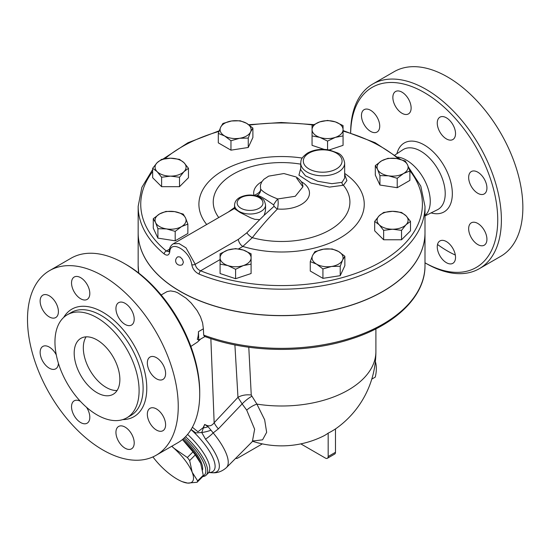 <?xml version="1.0" encoding="UTF-8"?>
<svg xmlns="http://www.w3.org/2000/svg" width="550" height="550" viewBox="0 0 550 550"><rect width="100%" height="100%" fill="white"/><g stroke="black" fill="none" stroke-linecap="round" stroke-linejoin="round"><path stroke-width="0.82" d="M350.673 132.811A104.012 60.053 60 0 1 424.194 92.496A104.012 60.053 60 0 1 497.736 219.423A104.012 60.053 60 0 1 424.992 262.804L426.016 263.402A106.597 61.545 -120 0 0 479.318 268.682A106.597 61.545 -120 0 0 495.653 183.26A106.597 61.545 -120 0 0 426.023 89.334A106.597 61.545 -120 0 0 372.721 84.054A106.597 61.545 -120 0 0 350.646 132.804M395.533 91.527A12.918 7.459 60 0 1 408.451 98.986A12.918 7.459 60 0 1 408.451 113.905A12.918 7.459 60 0 1 395.533 106.446A12.918 7.459 60 0 1 395.533 91.527M361.46 115.569A12.918 7.459 60 0 1 364.134 109.649A12.918 7.459 60 0 1 374.089 113.114A12.918 7.459 60 0 1 379.727 126.115A12.918 7.459 60 0 1 377.053 132.034A12.918 7.459 60 0 1 367.098 128.569A12.918 7.459 60 0 1 361.46 115.569M452.856 263.319A12.918 7.459 60 0 1 439.931 255.86A12.918 7.459 60 0 1 439.931 240.941A12.918 7.459 60 0 1 452.856 248.401A12.918 7.459 60 0 1 452.856 263.319M486.929 239.278A12.918 7.459 60 0 1 484.254 245.19A12.918 7.459 60 0 1 474.293 241.732A12.918 7.459 60 0 1 468.655 228.731A12.918 7.459 60 0 1 471.329 222.812A12.918 7.459 60 0 1 481.284 226.277A12.918 7.459 60 0 1 486.929 239.278M484.254 179.004A12.918 7.459 60 0 1 484.254 193.923A12.918 7.459 60 0 1 471.329 186.464A12.918 7.459 60 0 1 471.329 171.545A12.918 7.459 60 0 1 484.254 179.004M446.394 117.803A12.918 7.459 60 0 1 454.836 129.188A12.918 7.459 60 0 1 452.856 139.542A12.918 7.459 60 0 1 446.394 138.903A12.918 7.459 60 0 1 437.951 127.511A12.918 7.459 60 0 1 439.931 117.164A12.918 7.459 60 0 1 446.394 117.803M372.721 84.054L394.192 71.658A106.597 61.545 60 0 1 447.487 76.938A106.597 61.545 60 0 1 517.124 170.864A106.597 61.545 60 0 1 500.789 256.286L479.318 268.682M455.324 255.056A106.597 61.545 60 0 1 437.525 244.489M397.76 157.073A33.605 19.401 60 0 1 406.505 160.201A33.605 19.401 60 0 1 427.941 188.183A33.605 19.401 60 0 1 424.992 215.538M97.027 392.686A32.299 18.652 60 0 1 75.927 364.224A32.299 18.652 60 0 1 80.877 338.339A32.299 18.652 60 0 1 113.176 356.984A32.299 18.652 60 0 1 113.176 394.281A32.299 18.652 60 0 1 97.027 392.686M86.102 336.841A32.299 18.652 -120 0 0 106.164 387.413A32.299 18.652 -120 0 0 117.088 390.507M49.576 270.621L71.046 258.225A106.597 61.545 60 0 1 124.341 263.505L124.341 263.505A106.597 61.545 60 0 1 199.719 394.054A106.597 61.545 60 0 1 177.643 442.853L156.172 455.249A106.597 61.545 60 0 1 49.576 393.704A106.597 61.545 60 0 1 49.576 270.621A106.597 61.545 60 0 1 102.871 275.901A106.597 61.545 60 0 1 172.507 369.834A106.597 61.545 60 0 1 156.172 455.249M126.17 264.557L124.341 263.505L126.17 264.564A104.012 60.053 -120 0 0 126.17 264.557A104.012 60.053 -120 0 1 199.719 391.944L199.719 394.054M97.027 317.728A59.496 34.354 60 0 1 135.898 370.164A59.496 34.354 60 0 1 126.775 417.835A59.496 34.354 60 0 1 67.279 383.487A59.496 34.354 60 0 1 67.279 314.786A59.496 34.354 60 0 1 97.027 317.728M125.077 324.411A12.918 7.459 60 0 1 116.634 313.026A12.918 7.459 60 0 1 118.614 302.672A12.918 7.459 60 0 1 125.077 303.311A12.918 7.459 60 0 1 133.512 314.696A12.918 7.459 60 0 1 131.532 325.05A12.918 7.459 60 0 1 125.077 324.411M150.012 371.972A12.918 7.459 60 0 1 150.012 357.053A12.918 7.459 60 0 1 162.931 364.513A12.918 7.459 60 0 1 162.931 379.431A12.918 7.459 60 0 1 150.012 371.972M147.338 414.239A12.918 7.459 60 0 1 150.012 408.327A12.918 7.459 60 0 1 159.968 411.785A12.918 7.459 60 0 1 165.605 424.793A12.918 7.459 60 0 1 162.931 430.705A12.918 7.459 60 0 1 152.976 427.24A12.918 7.459 60 0 1 147.338 414.239M118.614 426.456A12.918 7.459 60 0 1 131.532 433.916A12.918 7.459 60 0 1 131.532 448.834A12.918 7.459 60 0 1 118.614 441.375A12.918 7.459 60 0 1 118.614 426.456M86.536 407.296A12.918 7.459 60 0 1 87.134 423.197A12.918 7.459 60 0 1 80.671 422.558A12.918 7.459 60 0 1 72.229 411.173A12.918 7.459 60 0 1 74.209 400.819A12.918 7.459 60 0 1 80.341 401.273M58.403 363.282A12.918 7.459 60 0 1 55.736 368.816A12.918 7.459 60 0 1 42.818 361.357A12.918 7.459 60 0 1 42.818 346.438A12.918 7.459 60 0 1 55.736 353.897A12.918 7.459 60 0 1 56.286 354.908M58.41 311.63A12.918 7.459 60 0 1 55.736 317.543A12.918 7.459 60 0 1 45.781 314.084A12.918 7.459 60 0 1 40.136 301.077A12.918 7.459 60 0 1 42.818 295.164A12.918 7.459 60 0 1 52.773 298.629A12.918 7.459 60 0 1 58.41 311.63M87.134 299.413A12.918 7.459 60 0 1 74.209 291.954A12.918 7.459 60 0 1 74.209 277.035A12.918 7.459 60 0 1 87.134 284.494A12.918 7.459 60 0 1 87.134 299.413M344.657 163.13L344.657 178.117L342.018 182.353L331.87 183.673L317.756 181.287L305.47 175.876L300.726 169.826L300.726 163.13A21.966 12.684 0 0 0 307.161 172.095A21.966 12.684 0 0 0 331.093 174.845A21.966 12.684 0 0 0 344.657 163.13C343.771 157.926 341.474 154.557 337.762 153.017L329.271 149.964C321.118 148.583 313.871 149.621 307.526 153.072C300.169 158.4 301.111 160.758 300.726 163.13M300.726 168.293L298.946 175.147L310.998 183.074L329.505 187.096L343.427 185.254A2.585 2.221 62.5 0 1 342.018 182.353M238.535 248.916L242.832 246.434L252.299 237.676A68.331 39.449 180 0 0 329.808 229.976A68.331 39.449 180 0 0 343.427 185.254L346.899 180.606L344.657 174.274M256.218 195.917L257.187 195.436A6.463 6.387 90.4 0 0 260.604 189.062C260.831 191.331 258.624 193.456 253.983 195.436M234.554 205.061A15.503 8.951 0 0 0 239.092 211.393A15.503 8.951 0 0 0 264.165 208.773A15.503 8.951 0 0 0 265.561 205.061C264.137 198.296 262.639 199.643 260.363 197.478C253.557 194.232 246.73 194.212 239.869 197.416C236.528 199.231 234.754 201.781 234.554 205.061L234.575 208.725L240.061 212.472L250.896 217.924L254.863 219.34L259.744 219.615L246.854 232.794A6.463 2.468 39.7 0 0 252.299 237.676C260.645 227.047 269.032 217.484 277.461 208.993C278.314 204.827 278.41 201.479 277.736 198.956A6.463 1.327 -55.6 0 0 273.639 204.93L274.12 206.257L264.165 215.263L265.354 211.228L265.561 208.539M301.283 181.658A27.899 16.108 0 0 1 306.501 200.303A27.899 16.108 0 0 1 277.461 208.993A6.463 3.671 46.7 0 1 274.12 206.257M259.744 219.615L264.165 215.263M344.657 173.422A82.665 47.726 0 0 1 345.971 234.204A82.665 47.726 0 0 1 242.832 246.434A6.463 3.733 60 0 1 238.322 239.387L195.216 264.275L186.01 247.864L179.039 243.547L173.25 243.815C170.919 245.307 169.572 247.61 169.194 250.718L168.884 251.728M246.854 232.794L238.322 239.387M409.757 170.583A140.834 81.311 180 0 1 371.525 266.832A140.834 81.311 180 0 1 200.619 270.806C197.643 269.514 195.841 267.334 195.216 264.275A2.585 1.265 171.8 0 1 191.792 264.729C192.665 269.039 195.113 272.174 199.134 274.134A143.419 82.802 0 0 0 347.703 279.854A143.419 82.802 0 0 0 424.992 206.381L420.805 186.168L408.595 167.303M234.554 207.522L228.312 212.025M220.089 259.566L200.619 270.806A2.585 1.21 112.1 0 0 199.134 274.134M410.493 221.403L406.017 224.744A15.503 8.951 0 0 0 406.017 215.792L410.493 221.403L410.493 230.821L401.541 239.772L383.639 239.772L374.688 230.821L374.688 221.403L379.163 215.792L383.639 212.451L392.59 211.317L401.541 212.451L406.017 215.792A15.503 8.951 0 0 0 392.59 211.317A15.503 8.951 0 0 0 379.163 215.792A15.503 8.951 0 0 0 379.163 224.744L374.688 221.403M344.857 256.272L344.857 265.691L340.223 275.674L322.926 278.348L310.269 271.04L310.269 261.621L312.586 255.496L314.903 251.639L323.544 249.171L332.193 248.958L338.525 251.488L344.857 256.272L342.54 260.129A15.503 8.951 0 0 0 338.525 251.488A15.503 8.951 0 0 0 323.544 249.171A15.503 8.951 0 0 0 312.586 255.496A15.503 8.951 0 0 0 316.594 264.144L310.269 261.621M251.096 263.196L251.096 273.529L235.593 278.699L220.089 273.529L220.089 263.196M324.17 149.387L312.056 145.344L312.056 125.593L319.811 121.873A15.503 8.951 0 0 0 312.056 129.628A15.503 8.951 0 0 0 319.811 137.376L312.056 135.926L312.056 135.011M343.062 135.011L343.062 135.926L335.314 137.376L327.559 141.096L319.811 137.376A15.503 8.951 0 0 0 335.314 137.376A15.503 8.951 0 0 0 343.062 129.628L343.062 145.344L329.223 149.958M187.859 224.077L187.859 233.496L175.196 240.804L157.905 238.129L153.271 228.147L153.271 218.721L159.596 213.936L165.928 211.413L174.577 211.619L183.226 214.087L185.542 217.951L187.859 224.077L181.528 226.6L175.196 231.385L166.547 228.917A15.503 8.951 0 0 0 181.528 226.6A15.503 8.951 0 0 0 185.542 217.951A15.503 8.951 0 0 0 174.577 211.619A15.503 8.951 0 0 0 159.596 213.936A15.503 8.951 0 0 0 155.588 222.585A15.503 8.951 0 0 0 166.547 228.917L157.905 228.711L155.588 222.585L153.271 218.721M188.464 168.3L183.989 171.648L179.513 177.251L170.562 176.124A15.503 8.951 0 0 0 183.989 171.648A15.503 8.951 0 0 0 183.989 162.697L188.464 168.3L188.464 177.719L179.513 186.677L161.611 186.677L152.659 177.719L152.659 168.3L157.135 162.697A15.503 8.951 0 0 0 157.135 171.648A15.503 8.951 0 0 0 170.562 176.124L161.611 177.251L157.135 171.648L152.659 168.3M252.89 128.081L250.573 131.945L248.256 138.064L239.607 138.277L230.959 140.745L224.627 135.96A15.503 8.951 0 0 0 239.607 138.277A15.503 8.951 0 0 0 250.573 131.945A15.503 8.951 0 0 0 246.558 123.296L252.89 128.081L252.89 137.5L248.256 147.483L230.959 150.164L218.302 142.856L218.302 133.43L220.619 127.311A15.503 8.951 0 0 0 224.627 135.96L218.302 133.43M409.888 170.981L403.556 173.504L397.224 178.289L388.575 175.821L379.933 175.615L377.616 169.489A15.503 8.951 0 0 0 388.575 175.821A15.503 8.951 0 0 0 403.556 173.504A15.503 8.951 0 0 0 407.571 164.856A15.503 8.951 0 0 0 396.605 158.524L405.254 160.992L407.571 164.856L409.888 170.981L409.888 180.4L397.224 187.708L379.933 185.034L375.299 175.044L375.299 165.626L381.624 160.841L387.956 158.317L396.605 158.524A15.503 8.951 0 0 0 381.624 160.841A15.503 8.951 0 0 0 377.616 169.489L375.299 165.626M227.844 265.567L220.089 264.11L220.089 257.812A15.503 8.951 0 0 0 227.844 265.567A15.503 8.951 0 0 0 243.347 265.567A15.503 8.951 0 0 0 251.096 257.812L251.096 264.11L243.347 265.567L235.593 269.28L227.844 265.567M235.593 278.699L235.593 269.28M371.772 379.122L375.272 377.107C376.695 371.002 376.695 365.723 375.272 361.268M192.947 451.901L182.456 439.567A32.299 11.014 44.9 0 1 200.592 463.251A32.299 11.014 44.9 0 1 200.599 463.251L195.257 454.939A36.176 12.341 -135.1 0 0 192.947 451.901L187.351 457.531A36.176 12.341 44.9 0 1 189.661 460.57L192.177 472.23A32.299 11.014 -135.1 0 0 173.889 448.174L187.351 457.531M197.079 482.274L187.619 483.092A32.299 11.014 -135.1 0 0 192.177 472.23L197.656 480.899A36.176 12.341 44.9 0 1 197.079 482.274L202.682 476.651A36.176 12.341 -135.1 0 0 203.259 475.276L200.743 463.616M171.82 446.215L173.889 448.174A32.299 11.014 -135.1 0 0 171.717 446.27M187.619 483.092L182.256 481.669A32.299 11.014 -135.1 0 0 187.619 483.092M152.921 456.906A32.299 11.014 -135.1 0 0 164.78 469.906A32.299 11.014 -135.1 0 0 182.256 481.669M203.259 475.276L197.656 480.899M195.257 454.939L189.661 460.57M183.274 438.824A31.976 10.904 44.9 0 1 202.538 469.996M152.659 169.503L141.852 187.385L138.16 206.381A143.419 82.802 0 0 0 164.223 253.976A2.585 1.726 -50.6 0 1 166.341 251.013A140.834 81.311 180 0 1 152.659 171.538M168.864 251.735L166.341 251.013L169.489 249.191M164.223 253.976C167.138 256.018 168.974 255.358 169.744 251.996C170.287 239.243 189.887 250.614 191.792 264.729M424.992 206.381L424.992 232.753A143.419 82.802 180 0 1 347.703 306.226A143.419 82.802 180 0 1 199.134 300.506A143.419 82.802 180 0 1 180.166 291.301A143.419 82.802 180 0 1 138.16 232.753L138.16 206.381M177.939 256.774L180.166 257.015L182.456 259.401L183.404 262.316L182.462 264.605A4.524 4.524 0 0 1 176.248 262.969A4.524 4.524 0 0 1 177.939 256.774M327.559 120.422L335.314 121.873A15.503 8.951 0 0 0 319.811 121.873L327.559 120.422M335.314 121.873L343.062 125.593L343.062 129.628A15.503 8.951 0 0 0 335.314 121.873M392.59 229.219L383.639 230.354L379.163 224.744A15.503 8.951 0 0 0 392.59 229.219A15.503 8.951 0 0 0 406.017 224.744L401.541 230.354L392.59 229.219M340.223 266.255L331.574 266.461A15.503 8.951 0 0 0 342.54 260.129L340.223 266.255L340.223 275.674M331.574 266.461L322.926 268.929L316.594 264.144A15.503 8.951 0 0 0 331.574 266.461M243.347 250.064L251.096 253.777L251.096 257.812A15.503 8.951 0 0 0 243.347 250.064A15.503 8.951 0 0 0 227.844 250.064L235.593 248.607L243.347 250.064M220.089 257.812L220.089 253.777L227.844 250.064A15.503 8.951 0 0 0 220.089 257.812M170.562 158.221L179.513 159.349L183.989 162.697A15.503 8.951 0 0 0 170.562 158.221A15.503 8.951 0 0 0 157.135 162.697L161.611 159.349L170.562 158.221M327.559 149.689L327.559 141.096M397.224 187.708L397.224 178.289M379.933 185.034L379.933 175.615M383.639 239.772L383.639 230.354M401.541 239.772L401.541 230.354M322.926 278.348L322.926 268.929M179.513 186.677L179.513 177.251M175.196 240.804L175.196 231.385M157.905 238.129L157.905 228.711M161.611 186.677L161.611 177.251M222.936 123.448L231.577 120.979A15.503 8.951 0 0 0 220.619 127.311L222.936 123.448M231.577 120.979L240.226 120.773L246.558 123.296A15.503 8.951 0 0 0 231.577 120.979M248.256 147.483L248.256 138.064M230.959 150.164L230.959 140.745M204.971 336.545L198.77 340.127L197.292 339.274A29.714 17.16 -120 0 0 198.433 331.671L203.376 328.817L203.679 335.087L204.421 336.346C247.5 352.694 305.814 353.801 350.639 339.144C395.457 325.112 425.384 296.175 424.992 265.561A143.419 82.802 180 0 1 350.123 338.298A143.419 82.802 180 0 1 203.679 335.087M424.992 232.808A143.419 82.802 180 0 1 424.992 232.863A143.419 82.802 180 0 1 336.462 309.361A143.419 82.802 180 0 1 180.166 291.411A143.419 82.802 180 0 1 138.16 232.863A143.419 82.802 180 0 1 138.16 232.808M302.899 186.787L295.274 196.281L277.736 198.956C269.06 195.621 263.347 192.321 260.604 189.062L260.404 185.261L261.676 181.961L263.863 179.3L268.654 176.137L283.917 173.539L296.12 176.976C300.623 179.898 302.885 183.171 302.899 186.787L296.649 178.145M257.187 195.436C259.799 195.718 265.286 198.887 273.639 204.93M253.028 441.018L262.57 439.821L266.654 432.341L264.653 419.767L256.884 404.099L251.254 395.058L248.786 347.249M161.15 294.972L167.021 291.624L170.576 290.909L174.983 291.686L177.588 292.71L186.065 298.183L191.187 303.009L197.099 310.564L200.447 316.683L202.613 322.953L203.376 328.817M202.702 476.609A37.469 12.781 -135.1 0 0 206.174 475.145A37.469 12.781 -135.1 0 0 185.536 436.686M184.353 437.848A36.176 12.341 44.9 0 1 202.998 476.039M191.091 429.502L195.848 432.919L201.74 432.506L205.514 439.154A42.728 14.575 44.9 0 1 211.881 472.739C213.909 472.869 219.917 473.399 226.414 467.624A46.516 15.867 -135.1 0 0 213.18 432.912A12.918 3.3 140.4 0 1 205.514 439.154M208.099 426.738L204.669 424.449L201.74 432.506A12.918 3.864 166.8 0 0 210.994 430.196L208.099 426.738A12.918 6.724 -10.6 0 1 203.466 427.852A7.755 3.327 38.9 0 0 203.163 427.68L197.945 431.771L192.39 427.261M234.905 344.912L237.971 397.341L214.156 422.737A15.503 5.163 43.1 0 0 218.35 428.89L213.18 432.919L210.994 430.196M210.856 338.601L214.156 422.737C211.949 425.803 209.268 426.601 206.106 425.116L204.669 424.449L203.163 427.68M218.35 428.89L242.137 403.899L246.702 410.121L254.643 429.213L252.374 441.54L226.414 467.624M262.343 443.877L237.724 458.095A3.877 2.241 -60 0 1 235.785 458.288A3.877 2.241 -60 0 1 235.737 458.26L235.785 458.288M300.816 443.877L325.428 458.095A3.877 2.241 60 0 0 327.367 458.288L334.675 454.066A3.877 2.241 -120 0 0 335.479 452.293L335.479 428.904A62.019 35.805 120 0 1 328.171 433.125L328.171 456.514A3.877 2.241 60 0 1 327.367 458.288M246.702 410.121A12.918 5.026 147.9 0 1 256.884 404.099A94.318 54.457 0 0 0 375.897 351.539L375.897 328.852M252.629 441.313A94.318 94.318 0 0 0 323.146 436.205A94.181 54.374 -120 0 0 328.171 433.125M251.721 396.309A12.918 3.389 139.5 0 0 242.137 403.899L237.971 397.341A12.918 7.274 176.6 0 1 251.254 395.058M190.864 346.445L197.498 342.045L200.599 339.075M198.77 340.127L198.433 331.671M431.076 212.905A39.793 22.976 -120 0 0 452.121 189.544A39.793 22.976 -120 0 0 424.194 144.932A39.793 22.976 -120 0 0 396.908 153.725M395.044 154.956L402.793 149.813A34.636 19.999 60 0 1 420.723 151.147A34.636 19.999 60 0 1 443.52 182.236A34.636 19.999 60 0 1 437.408 209.763M67.279 314.786L71.294 312.462A59.496 34.354 60 0 1 101.049 315.411A59.496 34.354 60 0 1 139.913 367.84A59.496 34.354 60 0 1 130.797 415.518L126.775 417.835M122.739 419.609A62.081 35.846 -120 0 0 145.571 375.788A62.081 35.846 -120 0 0 102.871 312.242A62.081 35.846 -120 0 0 63.724 317.391M261.869 181.658A27.899 16.108 0 0 0 253.956 195.326M218.756 217.546A68.331 39.449 180 0 1 230.443 175.856A68.331 39.449 180 0 1 300.726 164.154M164.959 158.682A140.834 81.311 180 0 1 218.976 131.436M249.322 125.125A140.834 81.311 180 0 1 313.026 125.015M343.062 131.12A140.834 81.311 180 0 1 398.393 158.854M302.211 158.056A82.665 47.726 0 0 0 217.958 173.793A82.665 47.726 0 0 0 206.704 224.503M169.744 251.996A2.585 1.732 -172.3 0 1 169.194 250.718M240.921 208.223A12.918 7.459 180 0 1 246.716 195.745A12.918 7.459 180 0 1 262.536 204.882A12.918 7.459 180 0 1 240.921 208.223M308.983 168.933A19.381 11.193 180 0 1 317.673 150.212A19.381 11.193 180 0 1 341.413 163.914A19.381 11.193 180 0 1 308.983 168.933M138.751 273.075A143.419 82.802 180 0 1 138.16 265.561L138.16 232.863M187.571 434.418A37.469 12.781 44.9 0 1 208.326 472.979L206.174 475.145M208.952 472.526A39.737 13.551 -135.1 0 0 191.049 429.571M335.479 452.293L328.171 456.514M424.992 215.923L437.401 209.763M400.503 159.376L375.086 142.684L343.062 130.549M313.734 124.609L281.229 122.485L248.744 124.706M219.202 130.797L187.962 142.739L163.041 159.039M234.554 208.423L173.278 243.801M265.561 208.608L265.561 205.061M424.992 265.561L424.992 232.863M138.731 273.054L138.16 265.561M209.089 472.471L208.326 472.979M208.911 472.546L211.881 472.739M253.708 440.694L252.374 441.54M335.479 428.945A94.318 94.318 0 0 0 375.897 351.539"/></g></svg>
